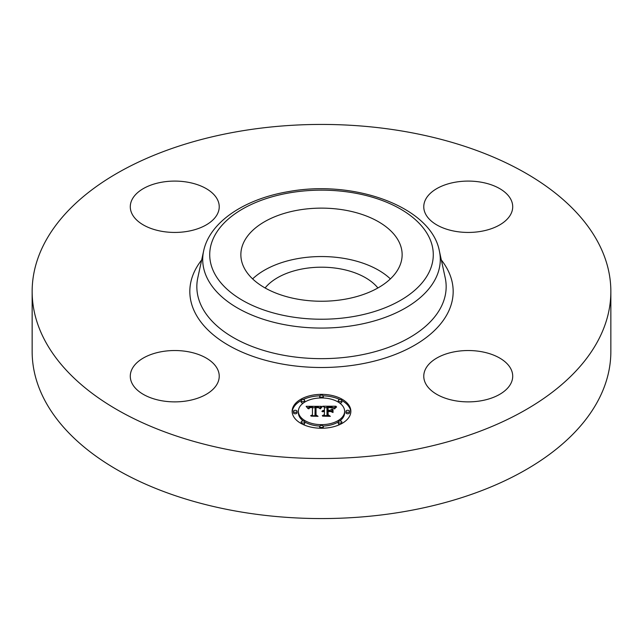 <?xml version="1.0" encoding="UTF-8"?>
<svg xmlns="http://www.w3.org/2000/svg" width="643" height="643" viewBox="0 0 643 643"><rect width="100%" height="100%" fill="white"/><g stroke="black" fill="none" stroke-linecap="round" stroke-linejoin="round"><path stroke-width="0.96" d="M252.619 278.893A80.64 46.553 180 0 1 390.381 278.893M265.101 287.968A62.202 35.912 180 0 1 303.986 268.645A62.202 35.912 180 0 1 377.899 287.968M610.85 291.488L610.85 351.512A289.35 167.051 180 0 1 402.96 511.812A289.35 167.051 180 0 1 32.15 351.512L32.15 291.488A289.35 167.051 180 0 1 240.04 131.188A289.35 167.051 180 0 1 610.85 291.488A289.35 167.051 180 0 1 402.96 451.78A289.35 167.051 180 0 1 32.15 291.488M398.877 241.583A80.64 46.553 180 0 1 402.14 254.692A80.64 46.553 180 0 1 332.97 300.771A80.64 46.553 180 0 1 244.123 267.801A80.64 46.553 180 0 1 240.86 254.692A80.64 46.553 180 0 1 310.03 208.605A80.64 46.553 180 0 1 398.877 241.583M480.763 400.838A44.471 25.672 180 0 1 423.769 376.203A44.471 25.672 180 0 1 455.726 351.568A44.471 25.672 180 0 1 512.712 376.203A44.471 25.672 180 0 1 480.763 400.838M510.912 199.531A44.471 25.672 180 0 1 512.712 206.765A44.471 25.672 180 0 1 474.566 232.179A44.471 25.672 180 0 1 425.57 213.99A44.471 25.672 180 0 1 423.769 206.765A44.471 25.672 180 0 1 461.915 181.35A44.471 25.672 180 0 1 510.912 199.531M162.237 182.13A44.471 25.672 180 0 1 219.231 206.765A44.471 25.672 180 0 1 187.274 231.4A44.471 25.672 180 0 1 130.288 206.765A44.471 25.672 180 0 1 162.237 182.13M217.43 368.978A44.471 25.672 180 0 1 219.231 376.203A44.471 25.672 180 0 1 181.085 401.618A44.471 25.672 180 0 1 132.088 383.437A44.471 25.672 180 0 1 130.288 376.203A44.471 25.672 180 0 1 168.434 350.789A44.471 25.672 180 0 1 217.43 368.978M350.853 411.295A29.353 16.943 180 0 1 321.5 428.246A29.353 16.943 180 0 1 292.147 411.295A29.353 16.943 180 0 1 321.5 394.352A29.353 16.943 180 0 1 350.853 411.295M344.624 411.295A23.124 13.35 180 0 1 321.5 424.645A23.124 13.35 180 0 1 298.376 411.295A23.124 13.35 180 0 1 321.5 397.945A23.124 13.35 180 0 1 344.624 411.295L344.624 412.75A23.124 13.35 0 0 1 339.673 421.004M321.412 406.336L319.651 408.474L318.253 407.132L315.15 406.898L314.99 414.92L316.509 415.732L310.641 415.732L312.442 414.864L312.442 407.493L310.055 407.638L308.688 408.675L309.564 407.574L312.442 406.939L309.138 407.148L308.005 408.594L306.14 406.304L321.412 406.336M322.143 406.834L320.126 408.787L322.143 406.834M318.695 407.783L316.034 407.501L316.018 414.944L318.06 416.334L311.212 416.134L317.353 416.134L315.633 415L315.633 407.284L318.703 407.67M336 406.231L333.902 408.45L331.852 407.043L326.99 406.842L326.99 410.306L327.769 410.306L327.769 407.252L331.225 407.292L333.106 408.008L328.091 407.453L328.091 410.306L330.028 410.306L332.077 409.061L332.077 412.163L329.923 410.933L326.99 410.933L326.99 414.663L328.629 415.627L322.328 415.627L324.418 414.663L324.418 411.48L322.448 411.753L324.418 410.933L321.878 411.359L324.418 410.306L324.418 407.188L322.69 406.231L336 406.231M336.627 406.923L334.4 408.844L336.627 406.923M333.018 412.517L333.018 409.318L332.68 412.404M328.091 411.552L328.091 414.719L330.349 416.334L322.601 416.134L329.626 416.134L327.769 414.807L327.769 411.351L330.719 411.552L328.091 411.552M323.276 396.152A1.776 1.029 180 0 1 321.5 397.173A1.776 1.029 180 0 1 319.724 396.152A1.776 1.029 180 0 1 321.5 395.123A1.776 1.029 180 0 1 323.276 396.152L323.276 397.599A1.776 1.029 0 0 1 323.156 397.985M349.519 411.295A1.776 1.029 180 0 1 347.734 412.324A1.776 1.029 180 0 1 345.958 411.295A1.776 1.029 180 0 1 347.734 410.274A1.776 1.029 180 0 1 349.519 411.295L349.519 412.75A1.776 1.029 0 0 1 347.734 413.779A1.776 1.029 0 0 1 345.958 412.75L345.958 411.295M341.835 400.589A1.776 1.029 180 0 1 340.051 401.61A1.776 1.029 180 0 1 338.274 400.589A1.776 1.029 180 0 1 340.051 399.56A1.776 1.029 180 0 1 341.835 400.589L341.835 402.036A1.776 1.029 0 0 1 339.673 403.04M323.276 426.446A1.776 1.029 180 0 1 321.5 427.474A1.776 1.029 180 0 1 319.724 426.446A1.776 1.029 180 0 1 321.5 425.417A1.776 1.029 180 0 1 323.276 426.446L323.276 427.9A1.776 1.029 0 0 1 323.196 428.214M341.835 422.009A1.776 1.029 180 0 1 340.051 423.038A1.776 1.029 180 0 1 338.274 422.009A1.776 1.029 180 0 1 340.051 420.98A1.776 1.029 180 0 1 341.835 422.009L341.835 423.464A1.776 1.029 0 0 1 341.827 423.52M293.481 411.295A1.776 1.029 180 0 1 295.266 410.274A1.776 1.029 180 0 1 297.042 411.295A1.776 1.029 180 0 1 295.266 412.324A1.776 1.029 180 0 1 293.481 411.295L293.481 412.75A1.776 1.029 0 0 0 295.266 413.779A1.776 1.029 0 0 0 297.042 412.75L297.042 411.295M301.165 400.589A1.776 1.029 180 0 1 302.949 399.56A1.776 1.029 180 0 1 304.726 400.589A1.776 1.029 180 0 1 302.949 401.61A1.776 1.029 180 0 1 301.165 400.589L301.165 402.036A1.776 1.029 0 0 0 303.327 403.04M301.165 422.009A1.776 1.029 180 0 1 302.949 420.98A1.776 1.029 180 0 1 304.726 422.009A1.776 1.029 180 0 1 302.949 423.038A1.776 1.029 180 0 1 301.165 422.009L301.165 423.464A1.776 1.029 0 0 0 301.173 423.52M330.679 411.359L332.077 410.507L332.077 412.163M324.418 407.678L326.99 407.678M333.13 407.678L334.448 407.678M324.418 410.306L324.418 410.933M324.04 410.338L324.04 410.917M323.694 410.379L323.694 410.933M323.365 410.443L323.365 410.965M323.075 410.523L323.075 411.022M322.802 410.62L322.802 411.094M322.561 410.732L322.561 411.174M322.352 410.861L322.352 411.271M324.418 414.663L324.418 415.627M326.99 414.663L326.99 415.627M330.028 410.306L330.028 410.99M328.091 410.306L328.091 410.933M327.769 410.306L327.769 410.933M326.99 410.306L326.99 410.933M307.322 407.75L308.286 407.742M312.442 407.726L315.134 407.71M319.049 407.694L320.15 407.686M312.442 406.939L312.442 407.493M309.203 407.791L309.203 408.217M309.098 407.887L309.098 408.426M309.002 407.992L309.002 408.763M308.921 408.104L308.921 408.844M308.849 408.233L308.849 408.844M308.785 408.369L308.785 408.844M312.442 414.864L312.442 415.732M314.99 414.92L314.99 415.732M321.821 406.722L321.821 407.123M321.637 406.866L321.637 407.308M321.46 407.035L321.46 407.509M321.275 407.22L321.275 407.718M321.098 407.421L321.098 407.951M320.913 407.646L320.913 408.192M320.728 407.887L320.728 408.458M320.536 408.152L320.536 408.731M320.351 408.426L320.351 408.835M335.477 407.461L335.477 407.871M335.228 407.686L335.228 408.128M335.011 407.919L335.011 408.401M334.818 408.152L334.818 408.683M334.649 408.377L334.649 408.94M315.633 415L316.026 408.739M327.769 414.807L328.091 412.806M350.821 412.026A29.353 16.943 0 0 0 341.827 400.525M339.93 399.56A29.353 16.943 0 0 0 323.196 395.831M319.804 395.831A29.353 16.943 0 0 0 303.07 399.56M301.173 400.525A29.353 16.943 0 0 0 292.179 412.026M298.376 411.295L298.376 412.75A23.124 13.35 0 0 0 303.327 421.004M304.726 421.937A23.124 13.35 0 0 0 319.844 426.068M323.156 426.068A23.124 13.35 0 0 0 338.274 421.937M319.724 396.152L319.724 397.599A1.776 1.029 0 0 0 319.844 397.985M338.274 400.589L338.274 402.036A1.776 1.029 0 0 0 338.274 402.108M319.724 426.446L319.724 427.9A1.776 1.029 0 0 0 319.804 428.214M338.274 422.009L338.274 423.464A1.776 1.029 0 0 0 339.93 424.484M304.726 402.108A1.776 1.029 0 0 0 304.726 402.036L304.726 400.589M303.07 424.484A1.776 1.029 0 0 0 304.726 423.464L304.726 422.009M439.362 250.939L445.189 277.712A124.662 71.976 180 0 1 356.6 355.748A124.662 71.976 180 0 1 197.811 277.712L203.638 250.939C209.739 221.811 244.935 198.783 288.844 191.558C354.823 179.445 431.18 207.006 439.362 250.939A118.794 68.584 180 0 1 354.944 325.302A118.794 68.584 180 0 1 203.638 250.939M441.331 259.981A131.67 76.019 180 0 1 358.569 364.428A131.67 76.019 180 0 1 222.028 341.296A131.67 76.019 180 0 1 201.669 259.981M352.975 316.621A111.786 64.541 180 0 1 214.24 272.857A111.786 64.541 180 0 1 290.025 192.763A111.786 64.541 180 0 1 428.76 236.52A111.786 64.541 180 0 1 352.975 316.621"/></g></svg>
